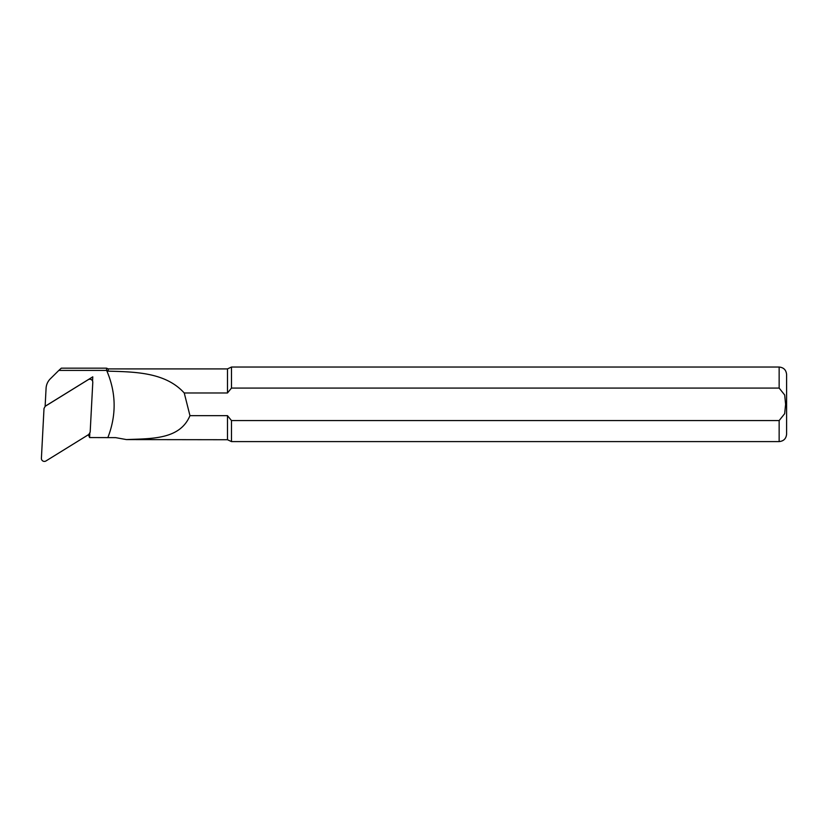 <?xml version="1.0" encoding="UTF-8"?>
<svg xmlns="http://www.w3.org/2000/svg" width="828" height="828" viewBox="0 0 828 828"><rect width="100%" height="100%" fill="white"/><g stroke="black" fill="none" stroke-linecap="round" stroke-linejoin="round"><path stroke-width="1.24" d="M88.223 379.679L45.209 406.279L44.008 408.473L41.4 458.308A2.981 2.95 180 0 0 45.964 460.958L88.782 434.483L90.169 432.164L92.788 382.329A2.981 2.95 180 0 0 88.223 379.679L88.368 379.555M91.691 379.897L90.314 378.789A0.807 0.797 180 0 0 89.9 378.613M106.636 370.406L58.84 370.406L50.342 378.8A14.635 14.459 180 0 0 46.078 388.28L45.126 406.279L92.777 376.833L92.56 381.046M89.817 433.417L89.6 437.567L115.651 437.639L126.456 439.585C151.172 438.478 179.873 439.885 189.964 415.656L227.483 415.656L227.483 439.73L126.456 439.585M107.868 437.567C116.603 414.983 116.199 392.617 106.657 370.458L108.199 371.161L108.199 368.905L106.574 368.16L61.313 368.16L58.84 370.406M88.399 434.721L89.6 437.567M106.574 370.416L106.574 368.16M108.199 368.905L227.483 368.905L227.483 392.979L184.24 392.979C165.621 372.486 136.071 371.896 108.199 371.161M227.483 368.905L231.478 367.042L231.478 388.073L779.148 388.073L784.675 394.977L785.606 404.323L784.665 413.679L779.148 420.562L231.478 420.562L231.478 441.593L227.483 439.73M227.483 392.979L231.478 388.073M231.478 420.562L227.483 415.656M779.148 420.562L779.148 441.593C783.671 441.148 786.155 438.664 786.6 434.141L786.6 374.494C786.155 369.971 783.671 367.487 779.148 367.042L779.148 388.073M184.24 392.979L189.964 415.656M90.676 378.137L90.625 379.038M779.148 367.042L231.478 367.042M779.148 441.593L231.478 441.593"/></g></svg>
